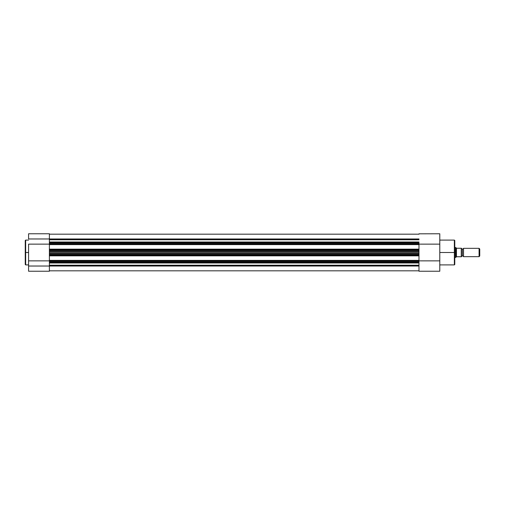 <?xml version="1.0" encoding="UTF-8"?>
<svg xmlns="http://www.w3.org/2000/svg" width="505" height="505" viewBox="0 0 505 505"><rect width="100%" height="100%" fill="white"/><g stroke="black" fill="none" stroke-linecap="round" stroke-linejoin="round"><path stroke-width="0.76" d="M25.25 264.431L25.25 240.513L25.25 252.5L25.667 252.5L25.667 240.096L25.667 252.5L28.577 252.5L25.667 252.5L25.667 264.904L28.577 264.904M28.577 244.136L49.389 244.136L28.577 244.136L28.577 271.229L49.389 271.229L49.389 266.028L28.577 266.028L28.577 244.136M49.389 251.042L49.389 250.209L49.389 251.042L418.986 251.042L418.986 251.49L49.389 251.49L49.389 252.5L418.986 252.5L418.986 251.49L49.389 251.49L49.389 251.042L418.986 251.042L418.986 249.565L49.389 249.565L49.389 250.209L418.986 250.209L418.986 244.616L49.389 244.616L49.389 243.549L49.389 244.199L418.986 244.199L418.986 243.549L49.389 243.549L49.389 238.972L28.577 238.972L28.577 233.777L28.577 238.972L49.389 238.972L49.389 242.425M25.25 240.513L25.667 240.096L25.667 264.904L25.25 240.569M49.389 233.815L49.389 238.972L49.389 233.771L28.577 233.771M49.389 261.931L49.389 271.229L28.577 271.229L28.577 266.028L49.389 266.028L49.389 262.278L418.986 262.278L418.986 260.801L49.389 260.801L49.389 261.451L418.986 261.451L418.986 260.384L49.389 260.384L49.389 255.435L418.986 255.435L418.986 254.791L49.389 254.791L49.389 255.435L49.389 253.51L418.986 253.51L418.986 253.958L49.389 253.958L49.389 253.51L418.986 253.51L418.986 252.5L49.389 252.5L49.389 253.51L49.389 251.08M49.389 260.864L28.577 260.864L49.389 260.864M25.25 252.5L25.25 264.487L25.25 252.5M418.986 270.813L49.389 270.813L418.986 270.813M418.986 266.028L49.389 266.028L418.986 266.028M418.986 265.22L49.389 265.22L418.986 265.22M49.389 262.991L418.986 262.991L49.389 262.991M49.389 262.278L418.986 262.278L418.986 261.451L49.389 261.451L49.389 255.435L418.986 255.435L418.986 260.384L418.986 255.852L49.389 255.852L418.986 255.852L418.986 251.08M418.986 251.042L418.986 250.209L49.389 250.209L49.389 249.565L418.986 249.565L418.986 249.148L49.389 249.148L49.389 244.616L49.389 249.565L49.389 249.148L418.986 249.148L418.986 242.722L49.389 242.722L418.986 242.722L418.986 243.549L49.389 243.549L49.389 242.722M49.389 242.009L418.986 242.009L49.389 242.009M418.986 239.78L49.389 239.78L418.986 239.78M418.986 238.972L49.389 238.972L418.986 238.972M418.986 234.187L49.389 234.187L418.986 234.187M418.986 253.958L49.389 253.958L49.389 254.791L418.986 254.791L418.986 253.958M418.986 260.384L49.389 260.384L49.389 260.801L418.986 260.801L418.986 260.384M418.986 244.199L49.389 244.199L49.389 244.616L418.986 244.616L418.986 244.199M454.361 252.5L454.361 240.096L454.361 252.5L454.778 252.5L454.778 240.513L454.778 264.487L454.361 264.904L454.361 240.096L454.778 240.513L454.778 252.5L439.792 252.5L454.361 252.5L454.361 264.904L454.361 252.5M418.986 262.278L418.986 271.229L439.792 271.229L439.792 244.136L418.986 244.136L439.792 244.136L439.792 233.771L439.792 271.229L418.986 271.229L418.986 262.695M418.986 233.815L439.792 233.771M439.792 260.864L418.986 260.864L439.792 260.864M454.778 252.5L454.778 264.487L454.778 252.5M463.521 248.34L463.521 256.66A1.117 1.117 0 0 0 462.479 255.953L462.479 249.047A1.117 1.117 0 0 0 463.521 248.34A1.117 1.117 0 0 1 461.437 248.34A1.117 1.117 0 0 0 462.479 249.047L462.479 255.953A1.117 1.117 0 0 1 463.521 256.66L479.075 256.66L479.075 248.34L463.521 248.34L463.521 256.66L479.075 256.66L479.75 255.984L479.75 249.016L479.075 248.34L479.075 256.66L479.75 255.984L479.75 249.016L479.075 248.34L463.521 248.34M461.437 256.66A1.117 1.117 0 0 1 462.479 255.953A1.117 1.117 0 0 0 461.437 256.66M455.611 247.507L454.778 247.507L455.611 247.507L455.611 257.493L455.611 247.507M454.778 257.493L455.655 257.455L454.778 257.493M461.431 248.252L461.406 256.748L461.437 248.252L456.69 248.252L455.655 247.545L456.337 248.125L456.337 256.875L455.655 257.455L456.444 256.786L456.444 248.214M456.444 256.786L461.406 256.748L456.69 256.748M461.324 248.252L461.273 256.748L461.273 248.252L456.69 248.252M25.667 240.096L28.577 240.096M25.667 264.904L25.25 264.487M454.361 240.096L439.792 240.096M454.361 264.904L439.792 264.904"/></g></svg>
